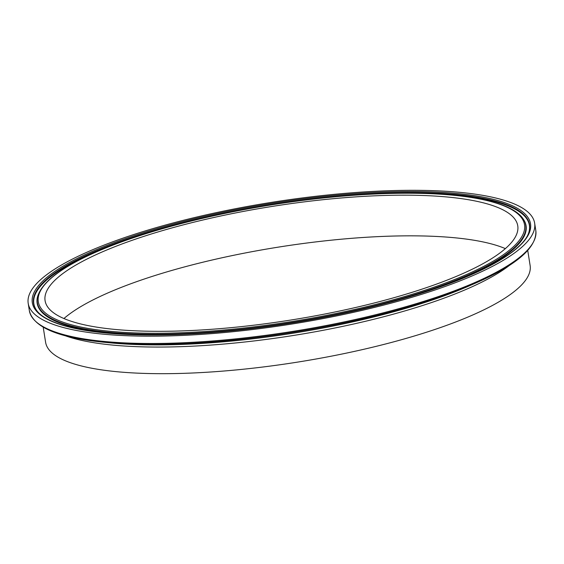 <?xml version="1.0" encoding="UTF-8"?>
<svg xmlns="http://www.w3.org/2000/svg" width="564" height="564" viewBox="0 0 564 564"><rect width="100%" height="100%" fill="white"/><g stroke="black" fill="none" stroke-linecap="round" stroke-linejoin="round"><path stroke-width="0.85" d="M43.209 327.19L45.599 342.277A245.284 59.008 -9 0 0 178.076 373.495A245.284 59.008 -9 0 0 530.125 265.531L527.735 250.451M174.325 331.131A239.284 57.563 -9 0 0 517.759 225.811A239.284 57.563 -9 0 0 388.518 195.356A239.284 57.563 -9 0 0 45.085 300.675A239.284 57.563 -9 0 0 174.325 331.131M505.351 248.618A239.284 57.563 -9 0 0 394.955 236.02A239.284 57.563 -9 0 0 63.929 318.533M396.168 190.505A256.38 61.68 -9 0 0 28.2 303.347A256.38 61.68 -9 0 0 166.669 335.982A256.38 61.68 -9 0 0 534.644 223.14A256.38 61.68 -9 0 0 396.168 190.505M100.364 341.869A255.577 61.49 -9 0 0 104.446 342.292A255.577 61.49 -9 0 0 168.361 344.16A255.577 61.49 -9 0 0 474.162 283.734A255.577 61.49 -9 0 0 477.912 282.07M535.8 230.457C537.224 247.427 516.673 265.186 474.162 283.734L468.395 286.237A247.272 59.488 -9 0 1 172.535 344.703A247.272 59.488 -9 0 1 110.699 342.891L104.446 342.292C58.282 337.787 33.248 327.247 29.356 310.665A256.38 61.68 -9 0 0 167.832 343.3A256.38 61.68 -9 0 0 535.8 230.457L534.644 223.14M64.923 335.622A245.284 59.008 -9 0 0 173.86 346.867A245.284 59.008 -9 0 0 509.687 265.186M523.42 219.304C512.02 201.052 461.662 191.654 391.747 193.36C305.822 195.081 193.91 215.159 121.5 241.857C71.508 260.194 43.569 278.32 37.689 296.234A247.265 59.488 -9 0 0 170.864 334.099A247.265 59.488 -9 0 0 423.966 291.637A247.265 59.488 -9 0 0 523.42 219.304L523.744 219.812A247.511 59.544 -9 0 1 417.846 294.246M391.592 193.41A246.151 59.22 -9 0 0 64.5 268.436A246.151 59.22 -9 0 0 171.252 333.077A246.151 59.22 -9 0 0 498.343 258.051A246.151 59.22 -9 0 0 391.592 193.41M37.689 296.234L37.534 296.819A247.511 59.544 -9 0 0 161.262 334.889M529.081 231.451A250.853 60.348 -9 0 0 401.321 193.198M529.159 231.162A251.1 60.411 -9 0 0 393.919 192.712A251.1 60.411 -9 0 0 136.89 235.837A251.1 60.411 -9 0 0 35.892 309.291C45.924 326.302 97.509 336.729 168.692 334.748C235.026 333.282 316.883 321.515 384.62 303.707C466.555 282.698 524.576 252.905 529.159 231.162M394.306 191.689A252.214 60.679 -9 0 0 59.15 268.563A252.214 60.679 -9 0 0 168.537 334.797A252.214 60.679 -9 0 0 503.687 257.924A252.214 60.679 -9 0 0 394.306 191.689M145.745 233.679A250.853 60.348 -9 0 0 36.061 309.544M29.356 310.665L28.2 303.347"/></g></svg>
